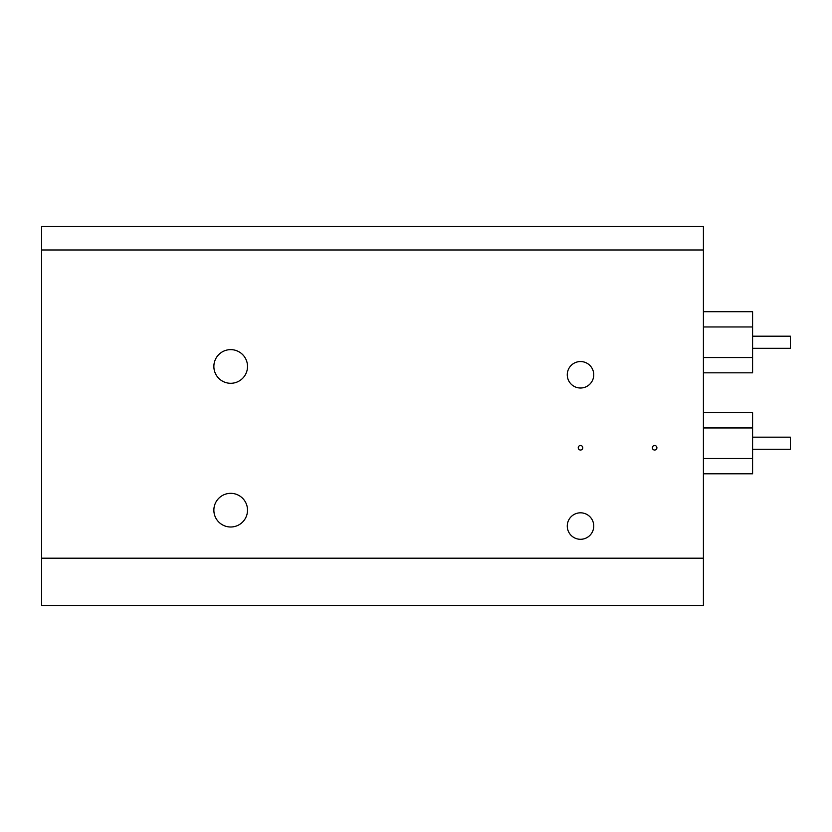 <?xml version="1.0" encoding="UTF-8"?>
<svg xmlns="http://www.w3.org/2000/svg" width="832" height="832" viewBox="0 0 832 832"><rect width="100%" height="100%" fill="white"/><g stroke="black" fill="none" stroke-linecap="round" stroke-linejoin="round"><path stroke-width="1.25" d="M593.746 374.774A13.239 13.239 0 0 0 580.507 361.546A13.239 13.239 0 0 0 567.268 374.774A13.239 13.239 0 0 0 580.507 388.014A13.239 13.239 0 0 0 593.746 374.774M593.746 526.053A13.239 13.239 0 0 0 580.507 512.814A13.239 13.239 0 0 0 567.268 526.053A13.239 13.239 0 0 0 580.507 539.292A13.239 13.239 0 0 0 593.746 526.053M752.586 336.201L790.4 336.201L790.4 348.306L752.586 348.306M752.586 437.174L790.4 437.174L790.4 449.28L752.586 449.28M247.52 510.172A16.827 16.827 0 0 0 230.693 493.334A16.827 16.827 0 0 0 213.866 510.172A16.827 16.827 0 0 0 230.693 526.999A16.827 16.827 0 0 0 247.52 510.172M247.52 366.454A16.827 16.827 0 0 0 230.693 349.627A16.827 16.827 0 0 0 213.866 366.454A16.827 16.827 0 0 0 230.693 383.292A16.827 16.827 0 0 0 247.52 366.454M652.361 447.772A2.267 2.267 0 0 0 654.628 450.039A2.267 2.267 0 0 0 656.906 447.772A2.267 2.267 0 0 0 654.628 445.494A2.267 2.267 0 0 0 652.361 447.772M578.24 447.772A2.267 2.267 0 0 0 580.507 450.039A2.267 2.267 0 0 0 582.774 447.772A2.267 2.267 0 0 0 580.507 445.494A2.267 2.267 0 0 0 578.24 447.772M703.414 311.688L752.586 311.688L752.586 372.819L703.414 372.819M703.414 412.662L752.586 412.662L752.586 473.793L703.414 473.793M703.414 558.199L703.414 249.974L41.6 249.974L703.414 249.974L703.414 226.533L41.6 226.533L41.6 558.199L703.414 558.199L41.6 558.199L41.6 605.467L703.414 605.467L703.414 558.199M752.586 458.515L703.414 458.515M752.586 427.95L703.414 427.95M752.586 357.542L703.414 357.542M752.586 326.966L703.414 326.966"/></g></svg>
